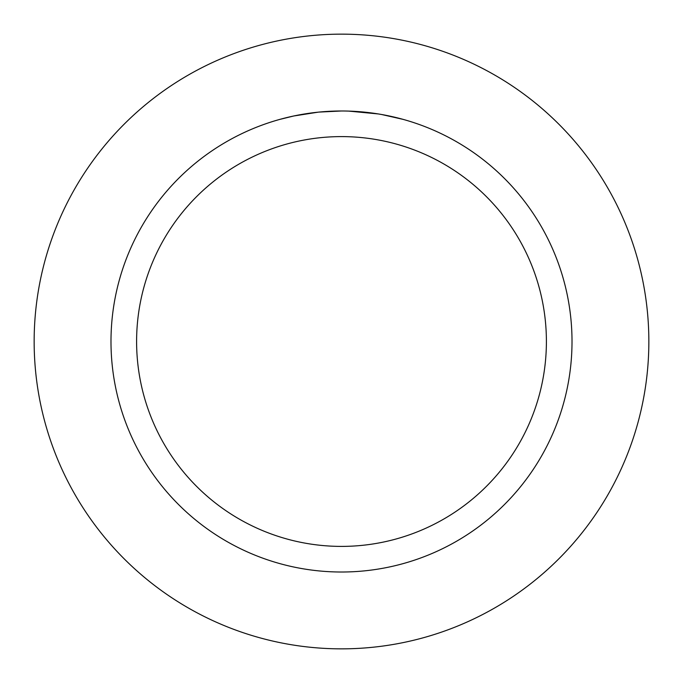 <?xml version="1.0" encoding="UTF-8"?>
<svg xmlns="http://www.w3.org/2000/svg" width="683" height="683" viewBox="0 0 683 683"><rect width="100%" height="100%" fill="white"/><g stroke="black" fill="none" stroke-linecap="round" stroke-linejoin="round"><path stroke-width="1.02" d="M341.5 34.15A307.35 307.35 0 0 1 648.85 341.5A307.35 307.35 0 0 1 341.5 648.85A307.35 307.35 0 0 1 34.15 341.5A307.35 307.35 0 0 1 341.5 34.15A307.35 307.35 0 0 1 648.85 341.5A307.35 307.35 0 0 1 341.5 648.85A307.35 307.35 0 0 1 34.15 341.5A307.35 307.35 0 0 1 341.5 34.15M345.649 111.03L348.518 111.098M367.044 112.405L367.924 112.507M337.308 111.03L341.5 110.987A230.512 230.512 0 0 1 572.013 341.5A230.512 230.512 0 0 1 341.5 572.013A230.512 230.512 0 0 1 110.987 341.5A230.512 230.512 0 0 1 341.5 110.987L319.081 112.08M381.857 114.556L403.132 119.38M379.33 114.112L381.857 114.548M378.356 113.95L348.714 111.098M341.5 136.6A204.9 204.9 0 0 1 546.4 341.5A204.9 204.9 0 0 1 341.5 546.4A204.9 204.9 0 0 1 136.6 341.5A204.9 204.9 0 0 1 341.5 136.6M318.099 112.174L293.775 115.982L279.876 119.38M326.295 111.491L329.59 111.295M310.492 113.079L315.572 112.447M321.275 111.875L324.579 111.611M325.424 111.551L326.713 111.466M328.685 111.346L332.151 111.175"/></g></svg>
